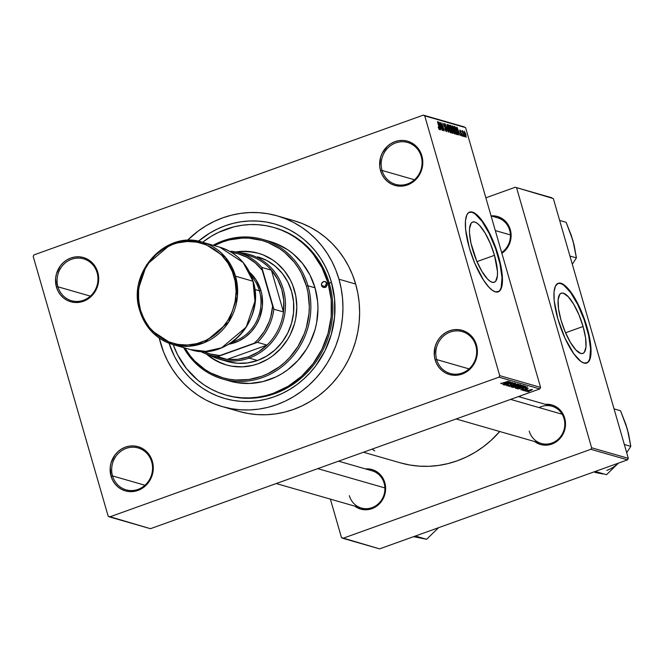 <?xml version="1.0" encoding="UTF-8"?>
<svg xmlns="http://www.w3.org/2000/svg" width="664" height="664" viewBox="0 0 664 664"><rect width="100%" height="100%" fill="white"/><g stroke="black" fill="none" stroke-linecap="round" stroke-linejoin="round"><path stroke-width="1" d="M475.797 345.521A21.787 20.335 -74 0 0 450.3 332.041A21.787 20.335 -74 0 0 436.646 359.573L435.136 359.846A22.999 21.464 106 0 1 449.553 330.78A22.999 21.464 106 0 1 476.47 345.006L475.797 345.521A21.787 20.335 106 0 1 470.643 367.35A21.787 20.335 106 0 1 450.2 373.483A21.787 20.335 106 0 1 436.646 359.573A21.787 20.335 106 0 1 441.792 337.744A21.787 20.335 106 0 1 462.244 331.61A21.787 20.335 106 0 1 475.797 345.521L476.47 345.006L474.851 340.931L472.502 337.287L469.514 334.233L465.995 331.875L462.086 330.307L457.936 329.585L453.703 329.751L449.553 330.78L445.644 332.639L442.124 335.27L439.128 338.549L436.771 342.367L435.152 346.567L434.314 355.481L435.136 359.846L436.754 363.922L439.103 367.565L442.091 370.62L445.61 372.977L449.52 374.546L453.67 375.268L457.903 375.102L462.053 374.073L465.962 372.213L469.481 369.591L472.477 366.304L474.835 362.486L476.453 358.286L477.291 349.372L476.47 345.006A22.999 21.464 106 0 1 462.053 374.073A22.999 21.464 106 0 1 435.136 359.846L436.646 359.573L469.074 368.902L436.646 359.573A21.787 20.335 -74 0 0 462.136 373.052A21.787 20.335 -74 0 0 475.797 345.521M151.691 461.87A21.787 20.335 -74 0 0 126.193 448.391A21.787 20.335 -74 0 0 112.54 475.922L111.037 476.196A22.999 21.464 106 0 1 125.454 447.129A22.999 21.464 106 0 1 152.363 461.356L151.691 461.87A21.787 20.335 106 0 1 146.536 483.699A21.787 20.335 106 0 1 126.094 489.833A21.787 20.335 106 0 1 112.54 475.922A21.787 20.335 106 0 1 117.694 454.101A21.787 20.335 106 0 1 138.137 447.959A21.787 20.335 106 0 1 151.691 461.87L152.363 461.356L150.745 457.28L148.396 453.636L145.408 450.582L141.888 448.225L137.987 446.656L133.838 445.942L129.605 446.1L125.454 447.129L121.537 448.997L118.018 451.62L115.021 454.898L111.046 462.916L110.216 467.348L111.037 476.196L112.648 480.279L114.996 483.915L117.984 486.969L121.504 489.326L125.413 490.895L129.563 491.617L133.796 491.46L137.946 490.422L141.855 488.563L145.383 485.94L150.728 478.835L152.355 474.635L153.185 470.212L152.363 461.356A22.999 21.464 106 0 1 137.946 490.422A22.999 21.464 106 0 1 111.037 476.196L112.54 475.922L144.968 485.251L112.54 475.922A21.787 20.335 -74 0 0 138.037 489.401A21.787 20.335 -74 0 0 151.691 461.87M97.102 272.746A21.787 20.335 -74 0 0 71.604 259.267A21.787 20.335 -74 0 0 57.951 286.798L56.448 287.072A22.999 21.464 106 0 1 70.865 258.005A22.999 21.464 106 0 1 97.774 272.232L97.102 272.746A21.787 20.335 106 0 1 91.947 294.567A21.787 20.335 106 0 1 71.505 300.709A21.787 20.335 106 0 1 57.951 286.798A21.787 20.335 106 0 1 63.105 264.969A21.787 20.335 106 0 1 83.548 258.836A21.787 20.335 106 0 1 97.102 272.746L97.774 272.232L96.155 268.148L93.807 264.513L90.819 261.458L87.308 259.101L83.398 257.532L79.248 256.81L75.015 256.976L70.865 258.005L66.948 259.865L63.429 262.488L60.432 265.774L56.457 273.792L55.627 278.224L56.448 287.072L58.059 291.147L60.407 294.791L63.395 297.846L66.915 300.203L70.824 301.771L74.974 302.485L79.207 302.327L83.357 301.298L87.266 299.431L90.794 296.808L96.139 289.712L97.766 285.512L98.596 281.079L97.774 272.232A22.999 21.464 106 0 1 83.357 301.298A22.999 21.464 106 0 1 56.448 287.072L57.951 286.798L90.379 296.127L57.951 286.798A21.787 20.335 -74 0 0 83.448 300.277A21.787 20.335 -74 0 0 97.102 272.746M421.208 156.389A21.787 20.335 -74 0 0 395.711 142.909A21.787 20.335 -74 0 0 382.057 170.449L380.547 170.714A22.999 21.464 106 0 1 394.964 141.656A22.999 21.464 106 0 1 421.881 155.882L421.208 156.389A21.787 20.335 106 0 1 416.054 178.218A21.787 20.335 106 0 1 395.611 184.36A21.787 20.335 106 0 1 382.057 170.449A21.787 20.335 106 0 1 387.203 148.62A21.787 20.335 106 0 1 407.654 142.486A21.787 20.335 106 0 1 421.208 156.389L421.881 155.882L420.262 151.799L417.913 148.163L414.925 145.109L411.406 142.743L407.497 141.183L403.347 140.461L399.122 140.619L394.964 141.656L391.054 143.515L387.535 146.138L382.182 153.235L380.563 157.443L379.725 166.349L380.547 170.714L382.165 174.798L384.514 178.433L387.502 181.496L391.021 183.853L394.931 185.422L399.081 186.136L403.314 185.978L407.464 184.949L411.373 183.081L414.892 180.459L417.888 177.18L420.246 173.362L421.864 169.162L422.702 160.248L421.881 155.882A22.999 21.464 106 0 1 407.464 184.949A22.999 21.464 106 0 1 380.547 170.714L382.057 170.449L414.485 179.77L382.057 170.449A21.787 20.335 -74 0 0 407.555 183.928A21.787 20.335 -74 0 0 421.208 156.389M583.075 326.489L565.562 332.78L583.075 326.489L585.565 337.777L585.997 346.865L584.303 352.368L582.726 353.48L580.743 353.447L575.862 349.936L570.401 342.383L565.188 331.917L561.022 320.148A32.005 9.52 -109.7 0 1 561.238 293.206A32.005 9.52 -109.7 0 1 583.075 326.489A32.005 9.52 -109.7 0 1 582.859 353.439A32.005 9.52 -109.7 0 1 561.022 320.148L558.54 308.868L558.109 299.779L559.802 294.276L561.37 293.156L563.354 293.197L568.235 296.7L573.696 304.261L578.908 314.719L583.075 326.489M586.578 363.108A42.363 12.599 70.3 0 0 586.644 327.518L587.076 327.36A42.363 12.599 -109.7 0 1 586.802 363.034A42.363 12.599 -109.7 0 1 557.893 318.969L565.039 338.258L573.945 353.987L580.925 361.457L583.996 363.042L587.731 362.544L589.516 360.311L590.943 354.327L590.777 345.662L589.043 335.063L585.88 323.434L581.564 311.781L572.849 294.999L567.438 287.927L562.458 283.893L558.349 283.238L555.453 286.018L554.025 292.002L554.191 300.667L557.893 318.969A42.363 12.599 -109.7 0 1 558.175 283.296A42.363 12.599 -109.7 0 1 587.076 327.36L586.644 327.518A42.363 12.599 70.3 0 0 557.959 283.379M472.444 248.983A32.005 9.52 -109.7 0 1 472.66 222.033A32.005 9.52 -109.7 0 1 494.497 255.316L476.976 261.608L494.497 255.316L497.469 271.518L497.411 275.693L495.726 281.196L494.149 282.316L492.165 282.275L489.849 281.079L487.285 278.764L481.823 271.211L476.611 260.753L470.959 243.165L469.473 232.782L469.531 228.607L471.216 223.104L472.793 221.983L474.777 222.025L477.092 223.22L479.657 225.528L485.118 233.089L490.331 243.547L494.497 255.316A32.005 9.52 -109.7 0 1 494.282 282.266A32.005 9.52 -109.7 0 1 472.444 248.983M498 291.936A42.363 12.599 70.3 0 0 498.066 256.346L498.498 256.188A42.363 12.599 -109.7 0 1 498.216 291.861A42.363 12.599 -109.7 0 1 469.315 247.797L474.826 263.376L483.541 280.158L488.953 287.23L492.348 290.284L495.419 291.869L499.154 291.371L501.586 287.479L502.49 280.532L501.793 271.128L499.56 260.081L492.987 240.609L487.882 229.943L482.446 221.17L477.125 215.053L472.394 212.115L468.659 212.613L466.875 214.846L465.447 220.83L465.613 229.495L469.315 247.797A42.363 12.599 -109.7 0 1 469.589 212.123A42.363 12.599 -109.7 0 1 498.498 256.188L498.066 256.346A42.363 12.599 70.3 0 0 469.382 212.206M518.443 396.591L551.975 406.235A19.364 18.077 106 0 1 564.026 418.594L564.691 418.088A20.576 19.206 106 0 1 557.279 441.062A20.576 19.206 106 0 1 534.62 441.543L540.579 444.515L544.297 445.154L551.792 444.091L558.449 440.074L561.13 437.136L564.682 429.965L565.429 421.989L563.246 414.436L561.146 411.182L555.328 406.335L551.826 404.932L545.318 404.318A20.576 19.206 106 0 1 564.691 418.088L564.026 418.594A19.364 18.077 -74 0 0 539.102 407.605M510.301 229.644L509.637 230.151A19.364 18.077 106 0 1 501.644 252.511A19.364 18.077 -74 0 0 509.637 230.151L510.301 229.644L508.856 225.992L504.084 220L497.436 216.489L491.061 215.866A20.576 19.206 106 0 1 510.301 229.644A20.576 19.206 106 0 1 501.884 253.349L506.732 248.693L510.292 241.522L511.039 237.563L510.301 229.644M384.805 482.662L384.132 483.176A19.364 18.077 106 0 1 379.559 502.573A19.364 18.077 106 0 1 361.382 508.035A19.364 18.077 106 0 1 349.33 495.668A19.364 18.077 -74 0 0 371.998 507.653A19.364 18.077 -74 0 0 384.132 483.176L384.805 482.662L383.36 479.01L378.58 473.025L371.94 469.506L365.432 468.9A20.576 19.206 106 0 1 384.805 482.662A20.576 19.206 106 0 1 377.393 505.636A20.576 19.206 106 0 1 354.725 506.117L360.693 509.097L368.196 509.595L375.409 507.005L378.555 504.657L383.344 498.307L384.796 494.547L385.543 486.571L384.805 482.662M273.858 227.495A87.142 81.348 106 0 1 328.082 283.13L321.965 267.667L313.068 253.88L307.681 247.78L301.738 242.294L295.289 237.471L288.408 233.363L281.154 230.001L273.601 227.42L265.808 225.644L257.873 224.698L249.855 224.581L241.837 225.303L233.894 226.856L218.539 232.367L211.276 236.276L202.603 242.269A87.142 81.348 106 0 1 273.858 227.495L275.112 227.852A87.142 81.348 106 0 1 329.336 283.495L331.353 281.959L328.539 273.726L324.97 265.849L320.679 258.421L315.699 251.49L310.088 245.141L303.896 239.422L297.19 234.4L290.019 230.117L282.457 226.615L274.589 223.926L266.48 222.083L258.205 221.095L249.855 220.971L241.505 221.726L233.23 223.336L225.113 225.793L217.236 229.08L209.675 233.147L198.37 241.239A90.777 84.743 106 0 1 331.353 281.959L329.336 283.495A87.142 81.348 -74 0 0 274.481 227.677M222.357 406.625L239.032 411.423A99.243 92.653 -74 0 0 332.166 383.46A99.243 92.653 -74 0 0 355.638 284.026L338.964 279.229A99.243 92.653 106 0 1 315.491 378.663A99.243 92.653 106 0 1 222.357 406.625A99.243 92.653 106 0 1 160.597 343.263A99.243 92.653 106 0 1 159.244 338.067L163.668 352.26L167.569 360.867L172.267 369.001L177.703 376.571L183.837 383.518L190.609 389.768L197.947 395.263L205.782 399.944L214.049 403.77L222.656 406.708L231.52 408.725L240.559 409.804L249.697 409.937L258.827 409.115L267.874 407.356L276.747 404.666L285.354 401.081L293.621 396.624L301.473 391.353L308.818 385.303L315.599 378.546L321.749 371.134L327.203 363.15L331.909 354.667L335.826 345.761L338.914 336.523L341.147 327.045L342.491 317.417L342.948 307.722L342.508 298.07L341.171 288.541L338.964 279.229L355.638 284.026L352.567 275.021L348.666 266.413L343.969 258.279L338.532 250.71L332.398 243.763L325.626 237.513L318.288 232.026L310.453 227.337L302.186 223.511L293.579 220.572M363.457 452.234L400.301 462.825A104.09 97.168 -74 0 0 499.751 431.517L490.986 440.464L483.276 446.806L475.05 452.342L466.377 457.006L457.347 460.774L448.042 463.588L438.555 465.439L428.977 466.302L419.399 466.161L409.912 465.032L400.616 462.916M520.036 397.047A104.09 97.168 -74 0 0 520.46 395.868L520.036 397.047M338.557 461.173L372.081 470.809A19.364 18.077 106 0 1 384.132 483.176M491.078 215.916L497.585 217.792A19.364 18.077 106 0 1 509.637 230.151M150.454 528.693L539.815 388.921L498.954 377.169L109.593 516.949L150.454 528.693L539.815 388.921L540.571 387.386L499.71 375.641L424.736 115.876L465.597 127.629L540.571 387.386L539.815 388.921L498.954 377.169L109.593 516.949L108.174 516.202L33.2 256.437L33.955 254.91L423.317 115.129L33.955 254.91L33.2 256.437L108.174 516.202L150.454 528.693M526.643 390.756L525.29 391.071L526.643 390.756M527.365 389.809L524.228 390.764L527.365 389.809M524.826 390.233L523.473 390.548L524.826 390.233M523.124 390L523.448 389.453L522.311 390.283L524.743 389.818L522.236 390.058L523.448 389.453L523.124 390L524.469 389.743L526.021 388.556L528.17 388.324L527.067 388.963L527.257 388.506L526.112 388.697L524.743 389.818L528.038 388.216L525.855 388.614L524.336 389.793L522.95 389.66M521.63 388.548L527.548 386.797L520.775 389.776L522.543 388.813L521.63 388.548L522.543 388.813L520.775 389.776L527.548 386.797L521.63 388.548M515.413 388.299L519.572 386.166L523.315 385.767L517.712 388.008L515.413 388.299L520.335 387.187L523.224 385.493L518.194 386.631L515.413 388.299L515.845 387.643M511.048 387.046L515.214 384.912L518.949 384.514L513.355 386.755L511.048 387.046L515.969 385.933L518.866 384.24L513.836 385.377L511.048 387.046L511.487 386.39M500.888 383.543L508.3 381.269L501.378 383.692L508.3 381.269L501.752 383.418L500.764 383.236M503.735 383.402L509.653 381.651L502.889 384.63L504.657 383.667L503.735 383.402L504.657 383.667L502.889 384.63L509.653 381.651L503.735 383.402M509.545 382.605L503.188 384.722L510.807 381.983L506.101 384.58L512.475 382.464L504.856 385.195L509.545 382.605L504.856 385.195L512.475 382.464L506.101 384.58L510.807 381.983L503.453 384.796L509.545 382.605M513.77 383.352L513.181 384.074L514.65 383.028L511.811 383.56L509.645 385.22L507.802 385.535L508.582 384.672L506.889 385.842L509.479 385.444L506.707 385.676L508.582 384.672L507.802 385.535L509.794 385.161L510.608 384.116L513.081 383.169L514.824 383.178L513.181 384.074L513.82 383.369L512.052 383.643L509.927 385.286L511.355 383.95L513.778 383.037M517.563 383.925L508.856 386.348L515.687 383.385L509.861 386.058L517.563 383.925L509.861 386.058L515.687 383.385L509.114 386.423L517.563 383.925M516.418 387.079L512.55 387.411L520.169 384.68L521.182 385.029L516.418 387.079L519.804 385.809L520.991 384.912L520.169 384.68L512.55 387.411L516.418 387.079M522.543 387.793L518.767 388.88L516.916 388.664L524.527 385.933L525.465 386.456L522.8 387.701L525.548 386.315L524.527 385.933L516.916 388.664L522.543 387.793M530.237 390.664L526.461 391.428L531.225 389.519L532.387 389.643L530.47 390.581L532.304 389.444L526.51 391.287L530.237 390.664M529.142 391.478L527.789 391.793L529.142 391.478M464.177 126.874L423.317 115.129L424.736 115.876L499.71 375.641L498.954 377.169L499.71 375.641L540.571 387.386L465.597 127.629L423.317 115.129L464.177 126.874M464.916 136.834L464.327 135.614L464.916 136.834M463.099 136.311L462.501 135.091L463.099 136.311M458.484 134.983L458.027 132.667L458.949 132.933L460.144 135.456L456.716 127.164L458.21 134.9L458.027 132.667L458.949 132.933L460.144 135.456L456.99 127.239L458.484 134.983M454.906 134.045L455.313 133.049L454.251 133.431L455.313 133.049L454.749 130.26L452.25 125.969L452.732 129.77L454.068 133.124L454.84 134.028L455.288 133.688L454.649 129.912L452.483 125.853L452.142 127.098L452.948 130.484L455.072 134.053M450.541 132.792L450.956 131.796L449.893 132.177L450.956 131.796L450.391 129.007L447.885 124.716L448.366 128.517L449.561 131.605L450.748 132.783L450.765 130.476L449.404 126.276L448.125 124.6L447.785 125.845L448.474 128.874L450.715 132.8M446.382 131.596L446.54 129.522L445.594 127.513L445.096 127.687L445.594 127.513L444.216 126.392L444.249 124.334L445.461 126.011L443.676 123.512L443.851 125.371L446.283 129.463L445.635 130.85L446.133 130.675L444.722 128.65L446.382 131.596L446.606 129.754L444.341 126.118L444.158 124.326L445.461 126.011L443.901 123.388L444.116 126.168L446.407 130.003L446.067 130.642L444.888 129.165L446.573 131.605M440.597 129.837L440.141 127.521L441.054 127.787L442.249 130.318L438.821 122.018L440.315 129.762L440.141 127.521L441.054 127.787L442.249 130.318L438.821 122.018L440.597 129.837M439.485 129.613L439.311 127.123L437.485 121.636L439.336 128.169L438.846 128.824L438.19 126.965L439.211 129.414L439.684 129.555L439.726 128.841L437.75 121.711L439.369 128.393L438.19 126.965L439.601 129.621M442.822 130.476L440.979 124.093L444.224 130.883L441.917 122.906L443.502 129.223L440.249 122.425L442.556 130.401L440.979 124.093L443.934 130.8L441.917 122.906L443.502 129.223L440.249 122.425L442.822 130.476M448.482 132.111L447.013 124.375L448.067 131.132L445.129 123.828L448.217 132.036L447.013 124.375L448.067 131.132L445.129 123.828L448.482 132.111M452.74 133.331L452.873 131.223L451.943 129.165L451.138 129.455L451.943 129.165L451.744 127.571L450.441 125.355L449.752 125.604L450.441 125.355L449.611 125.122L451.918 133.099L453.039 133.306L453.147 132.526L451.47 126.774L450.756 125.546L449.611 125.122L451.918 133.099L452.981 133.339M457.056 134.568L456.89 130.833L455.18 126.857L454.209 127.206L455.18 126.857L453.977 126.376L456.276 134.352L457.288 134.576L457.513 134.012L456.151 128.625L455.18 126.857L453.977 126.376L456.276 134.352L457.28 134.576M461.804 136.037L461.903 134.344L459.953 131.538L460.31 130.85L461.156 131.854L459.812 130.111L459.936 131.505L461.679 134.41L461.181 135.356L461.58 135.207L460.617 133.979L461.87 136.045L461.804 134.003L460.268 131.738L460.252 130.841L461.156 131.854L460.003 130.011L460.177 132.194L461.762 134.775L461.497 135.165L460.617 133.979L461.953 136.037M462.468 130.717L462.227 131.729L461.92 130.65L463.854 136.527L462.808 131.098L462.41 130.725L462.451 131.655L461.92 130.65L463.854 136.527L462.426 130.717M466.062 137.257L465.921 134.41L464.111 131.331L464.46 134.045L466.062 137.257L465.846 134.153L464.285 131.24L464.609 134.551L466.194 137.265M226.324 395.171A87.142 81.348 -74 0 0 308.494 371.051A87.142 81.348 -74 0 0 329.336 283.495A87.142 81.348 106 0 1 308.727 370.803A87.142 81.348 106 0 1 226.947 395.354L225.71 394.997A87.142 81.348 106 0 1 173.179 344.633L177.595 354.817L186.493 368.611L197.822 380.19L204.263 385.012L211.152 389.129L218.406 392.49L225.959 395.072L233.745 396.84L241.688 397.786L249.706 397.902L257.723 397.18L265.666 395.636L273.452 393.271L288.276 386.216L301.622 376.272L312.968 363.831L321.891 349.372L328.041 333.444L331.187 316.662L331.203 299.671L328.082 283.13L329.336 283.495L328.082 283.13A87.142 81.348 106 0 1 307.474 370.446A87.142 81.348 106 0 1 225.702 394.997M551.925 197.806L515.231 187.256L485.857 197.806L515.231 187.256L553.344 198.561L628.318 458.318L591.624 447.768L516.65 188.012L591.624 447.768L590.869 449.304L342.898 538.321L379.584 548.871L627.563 459.853L590.869 449.304L342.898 538.321L341.479 537.574L330.382 499.12L341.479 537.574L379.584 548.871L627.563 459.853L628.318 458.318L627.563 459.853L590.869 449.304L591.624 447.768L628.318 458.318L553.344 198.561L515.231 187.256L551.925 197.806M372.13 449.113L374.703 450.906M564.026 418.594A19.364 18.077 106 0 1 559.445 437.999A19.364 18.077 106 0 1 541.268 443.452A19.364 18.077 106 0 1 529.225 431.094A19.364 18.077 -74 0 0 551.884 443.071A19.364 18.077 -74 0 0 564.026 418.594M239.331 411.506L248.195 413.523L257.242 414.602L266.372 414.734L275.502 413.913L284.549 412.153L293.422 409.464L302.037 405.878L310.304 401.421L318.147 396.142L325.501 390.1L332.282 383.336L338.424 375.932L343.877 367.947L348.583 359.465L352.501 350.559L355.589 341.321L357.821 331.842L359.174 322.214L359.631 312.52L359.191 302.867L357.854 293.33L355.638 284.026A99.243 92.653 -74 0 0 293.878 220.656L277.203 215.858A99.243 92.653 106 0 1 338.964 279.229L335.893 270.223L331.992 261.616L327.294 253.49L321.857 245.912L315.724 238.965L308.951 232.724L301.614 227.229L293.77 222.548L285.512 218.713L276.905 215.775L268.04 213.758L258.993 212.679L249.863 212.546L240.733 213.368L231.686 215.128L222.813 217.817L214.198 221.411L205.931 225.86L198.088 231.138L187.314 240.434A99.243 92.653 106 0 1 277.203 215.858M331.353 281.959L334.59 299.19L334.581 316.886L331.303 334.365L324.895 350.957L315.607 366.022L309.98 372.803L303.78 378.978L297.057 384.514L289.886 389.336L282.316 393.412L274.439 396.69L266.33 399.155L258.055 400.765L249.706 401.512L241.347 401.396L233.081 400.409L224.971 398.558L217.095 395.877L209.542 392.374L202.371 388.091L195.656 383.062L189.464 377.351L183.853 371.002L178.882 364.071L174.59 356.634L169.046 343.255A90.777 84.743 106 0 0 275.751 396.209A90.777 84.743 106 0 0 331.353 281.959M497.61 292.077L499.685 290.6L501.146 287.637L502.001 277.793L500.025 264.048L495.535 248.485L489.21 233.487L482.006 221.328L475.026 213.858L471.963 212.272L469.332 212.223M586.188 363.249L588.271 361.764L589.723 358.809L590.578 348.965L588.611 335.212L584.121 319.658L577.788 304.651L570.583 292.492L563.611 285.03L560.54 283.445L557.918 283.395M439.336 128.169L439.228 128.683M439.958 126.617L439.219 122.89L440.697 126.832L439.817 127.148L440.697 126.832L439.726 126.7L439.219 122.89L440.697 126.832L439.958 126.617M445.66 130.899L446.133 130.675M443.643 124.5L444.249 124.334M448.64 128.6L448.457 125.546L449.486 127.073L450.275 131.862L449.802 132.028L450.275 131.862L448.416 128.683L448.175 125.762L449.105 126.276L450.441 131.837L448.64 128.6M447.777 125.745L448.457 125.546M448.225 125.629L447.785 125.787M449.827 132.07L450.275 131.862M450.839 128.509L450.151 126.127L451.52 127.629L451.595 128.658L450.698 128.882L451.337 128.65L450.615 128.592L450.151 126.127L451.478 127.48L451.628 128.608L450.839 128.509M451.91 132.236L451.105 129.438L452.607 131.148L452.724 132.377L451.786 132.651L452.474 132.402L451.694 132.319L451.105 129.438L451.993 129.82L452.607 131.148L452.724 132.377L451.91 132.236M452.997 129.853L452.815 126.799L453.844 128.326L454.632 133.115L454.159 133.281L454.632 133.115L452.782 129.936L452.533 127.015L453.462 127.529L454.798 133.09L452.997 129.853M452.134 126.998L452.815 126.799M452.582 126.882L452.142 127.04M454.184 133.323L454.632 133.115M456.268 133.489L454.508 127.38L455.404 127.787L456.624 130.742L457.081 132.659L456.135 133.854L456.749 133.63L456.052 133.572L454.508 127.38L455.587 128.044L456.766 131.231L457.098 133.514L456.268 133.489M457.853 131.762L457.114 128.036L458.583 131.97L457.704 132.294L458.583 131.97L457.62 131.845L457.114 128.036L458.583 131.97L457.853 131.762M461.679 134.41L461.58 135.207M460.169 131.464L460.31 130.85M462.393 131.248L462.808 131.098L462.393 131.248M462.7 132.352L462.75 131.746M464.725 134.111L464.568 132.078L465.837 136.435L464.501 134.194L464.418 132.169L465.032 132.659L465.896 136.435L464.725 134.111M456.151 133.929L456.749 133.63M464.053 132.236L464.568 132.078M504.466 383.028L504.657 383.667L504.466 383.028M504.715 383.111L508.707 381.775L505.453 383.319L504.673 382.97L505.453 383.319L508.74 381.908L504.715 383.111M507.802 385.535L507.57 385.078M511.33 384.522L511.355 383.95M511.936 386.722L515.969 385.933L517.339 385.203L511.828 386.639L517.97 384.24M517.978 384.556L517.339 385.203L518.061 384.597L517.057 384.597L511.72 386.265M520.003 385.203L517.264 385.892L520.003 385.203L519.879 384.78L519.414 385.776L518.119 386.083L517.223 385.734L518.543 386.033L520.003 385.203L519.414 385.776M516.899 386.357L513.712 387.17L516.335 386.05L516.899 386.357L516.766 385.9L517.098 386.473L514.641 387.369L513.662 387.012L516.144 387.004L517.098 386.498L516.924 385.842M516.301 387.975L521.331 386.622L522.336 385.809L520.086 387.104L516.301 387.975L518.401 386.564L522.327 385.493M524.369 386.456L518.069 388.423L523.854 386.166L524.369 386.456L524.245 386.033L524.593 386.622L522.286 387.71L518.069 388.423L520.02 388.432L524.593 386.622M524.577 386.556L524.411 385.975M522.361 388.174L522.543 388.813L522.361 388.174M522.609 388.257L526.594 386.913L523.348 388.465L522.568 388.116L523.348 388.465L526.635 387.046L522.609 388.257M527.257 388.506L526.701 388.921M531.507 389.726L528.967 390.341L531.441 389.477L529.913 390.606L527.341 391.212L528.926 390.183L527.208 390.855M522.336 385.809L516.077 387.519M527.374 391.221L530.876 390.241L531.49 389.469M326.896 283.238A3.029 2.822 -74 0 0 325.733 286.674L321.559 285.478A3.029 2.822 106 0 1 325.119 281.594A3.029 2.822 106 0 1 326.995 283.52L326.995 285.271L325.617 287.105L323.451 287.412L321.774 286.01L321.559 283.727L322.945 281.893L325.103 281.586L326.995 283.52A3.029 2.822 106 0 1 323.443 287.404A3.029 2.822 106 0 1 321.559 285.478L325.733 286.674A3.029 2.822 -74 0 0 325.825 286.964M221.776 363.366L212.347 358.386L207.002 354.269A58.092 54.232 -74 0 0 226.432 364.976M294.476 290.342A58.092 54.232 106 0 1 280.739 348.55A58.092 54.232 106 0 1 226.225 364.918A58.092 54.232 106 0 1 206.521 354.103L216.522 361.008L226.391 364.968L231.587 366.146L242.227 366.86L252.868 365.349L258.055 363.772L267.941 359.066L272.531 355.979L280.806 348.484L287.595 339.47L290.351 334.507L294.451 323.883L295.754 318.338L296.816 307.025L295.771 295.795L292.683 285.072L290.392 280.034L284.466 270.846L276.913 263.118L272.613 259.906L263.193 254.926L258.155 253.2L247.672 251.39L235.894 251.963A58.092 54.232 106 0 1 258.329 253.25A58.092 54.232 106 0 1 294.476 290.342M269.625 241.389L275.925 243.539L287.703 249.772L293.073 253.789L302.518 263.442L309.93 274.929L315.035 287.819L307.947 285.777L306.444 286.051A71.405 66.666 106 0 1 269.501 372.919A71.405 66.666 106 0 1 184.874 347.994L190.419 356.095L194.826 361.091L204.977 369.533L210.621 372.902L222.755 377.774L229.138 379.227L235.645 380.007L248.784 379.509L261.674 376.305L267.874 373.724L279.469 366.727L284.756 362.37L289.637 357.506L297.978 346.434L304.187 333.926L306.411 327.277L308.984 313.524L309.308 306.552L308.038 292.749L306.444 286.051L301.423 273.377L298.045 267.526L294.135 262.081L284.848 252.586L279.569 248.635L267.982 242.509L261.79 240.393L248.909 238.168L242.335 238.077L229.254 239.928L222.872 241.87L214.306 245.63A71.405 66.666 106 0 1 306.444 286.051L307.947 285.777A72.617 67.794 -74 0 0 213.111 245.29A72.617 67.794 106 0 1 262.753 239.413A72.617 67.794 106 0 1 307.947 285.777L315.035 287.819A72.617 67.794 -74 0 0 269.841 241.455L262.753 239.413M257.74 256.86A54.465 50.846 106 0 1 291.629 291.637A54.465 50.846 106 0 1 278.755 346.201A54.465 50.846 106 0 1 227.644 361.548L219.303 359.149A54.465 50.846 106 0 1 209.392 355.041A54.465 50.846 -74 0 0 249.149 358.079L248.402 356.817A53.253 49.717 106 0 1 227.154 359.415A53.253 49.717 106 0 1 214.497 356.236M222.623 378.995A72.617 67.794 106 0 1 183.679 347.654A72.617 67.794 -74 0 0 269.808 374.413A72.617 67.794 -74 0 0 307.947 285.777A72.617 67.794 106 0 1 290.774 358.535A72.617 67.794 106 0 1 222.623 378.995L229.711 381.036A72.617 67.794 -74 0 0 297.862 360.577A72.617 67.794 -74 0 0 315.035 287.819L317.633 301.605L317.956 308.669L316.628 322.804L315.002 329.742L309.872 343.014L306.428 349.222L297.945 360.486L287.603 369.856L281.86 373.716L275.809 376.978L263.019 381.568L249.714 383.46L236.417 382.572L229.927 381.094M253.382 252.137L242.742 251.432L236.384 252.063A58.092 54.232 -74 0 1 258.537 253.316M257.574 256.819L266.837 260.529L275.162 266.115L282.241 273.352L287.803 281.968L291.629 291.637L293.579 301.979L293.571 312.595L291.604 323.077L287.761 333.037L282.183 342.076L275.095 349.845L266.754 356.062L257.491 360.477L247.655 362.917L237.629 363.299L227.802 361.598M327.111 283.096L325.733 284.922L325.941 287.213M595.201 472.453L599.135 473.249L595.201 472.453M602.746 473.963L599.135 473.249L602.746 473.963M595.234 471.457L606.514 474.702L595.234 471.457M624.326 444.482L630.8 446.341L626.691 452.682L630.8 446.341L624.326 444.482M618.458 463.123L606.514 474.702L618.458 463.123M628.244 433.135L625.911 424.479L620.525 410.75L614.051 408.883L620.525 410.75L627.331 429.027L630.8 446.341L628.517 433.526L625.92 425.093M593.699 472.004L594.869 472.104M617.387 464.02L618.275 463.181A32.743 30.569 -74 0 1 606.805 470.411M562.151 414.228L510.599 399.404L562.151 414.228M384.896 487.94L317.757 468.635L384.896 487.94M495.311 230.582L510.392 234.915L495.311 230.582M243.779 254.387A53.253 49.717 106 0 1 271.41 270.19A53.253 49.717 106 0 1 283.47 311.956L283.777 300.593L281.793 289.512L277.602 279.22L271.41 270.19L283.47 311.956A53.253 49.717 106 0 1 267.028 345.106A53.253 49.717 106 0 1 248.402 356.817L258.271 352.003L267.028 345.106L227.154 359.415L237.87 359.332L248.402 356.817L249.149 358.079A54.465 50.846 -74 0 0 285.213 299.265A54.465 50.846 -74 0 0 238.816 252.685A54.465 50.846 106 0 1 249.398 254.461A54.465 50.846 106 0 1 285.478 304.967A54.465 50.846 106 0 1 249.149 358.079L257.491 360.477L249.149 358.079A54.465 50.846 106 0 1 219.303 359.149M267.028 345.106L227.154 359.415L217.56 356.659L257.433 342.35L267.028 345.106A53.253 49.717 -74 0 0 283.47 311.956L273.875 309.2L261.823 267.426L271.41 270.19L283.47 311.956L273.875 309.2A53.253 49.717 106 0 1 257.433 342.35L267.028 345.106M209.633 355.115A53.253 49.717 106 0 1 200.345 351.314A53.253 49.717 -74 0 0 217.56 356.659A53.253 49.717 106 0 1 209.633 355.115L219.22 357.871A53.253 49.717 -74 0 0 227.154 359.415L217.56 356.659L219.917 355.547A52.041 48.588 106 0 1 203.059 351.414L210.098 353.987L219.917 355.547L254.246 343.222L258.005 339.578L264.413 331.22L269.127 321.708L270.787 316.645L272.622 306.17L262.247 270.215L255.275 262.902L247 257.3L237.753 253.64L231.528 252.395A52.041 48.588 106 0 1 262.247 270.215L261.823 267.426L271.41 270.19A53.253 49.717 -74 0 0 248.651 255.507L239.057 252.752A53.253 49.717 106 0 1 261.823 267.426A53.253 49.717 -74 0 0 231.13 251.199A53.253 49.717 106 0 1 239.057 252.752M257.433 342.35A53.253 49.717 -74 0 0 273.875 309.2L272.622 306.17A52.041 48.588 106 0 1 254.246 343.222L257.433 342.35M139.797 310.561L149.674 329.294L172.939 344.566L188.227 346.309L204.13 342.74L228.673 322.065L237.438 296.293L235.504 276.199L234.002 276.473C240.019 290.127 235.803 329.161 201.375 342.25C166.573 354.012 142.727 325.053 140.469 310.055L139.722 310.503L140.469 310.055L144.13 319.284L149.441 327.518L156.206 334.44L164.166 339.777L168.498 341.786L177.661 344.384L187.19 345.014L196.727 343.661L205.89 340.375L214.347 335.27L221.751 328.555L227.835 320.48L232.358 311.366L235.147 301.547L236.093 291.421L235.164 281.353L232.392 271.75L227.885 262.977L221.817 255.358L214.414 249.207L205.973 244.742L196.81 242.144L187.281 241.505L177.744 242.858L173.096 244.269L164.24 248.485L156.272 254.428L149.5 261.857L144.171 270.489L140.494 280L138.618 290.027L138.61 300.169L140.469 310.055C134.452 296.393 138.676 257.366 173.096 244.269C207.907 232.516 231.744 261.467 234.002 276.473L235.504 276.199A53.253 49.717 106 0 1 222.913 329.56A53.253 49.717 106 0 1 172.939 344.566A53.253 49.717 106 0 1 139.797 310.561L137.871 290.475L146.628 264.704L171.179 244.02L187.082 240.451L202.371 242.202A53.253 49.717 106 0 1 235.504 276.199L253.017 281.237L254.951 301.323L246.186 327.095L221.643 347.778L205.74 351.347L190.452 349.596A53.253 49.717 -74 0 0 240.426 334.598A53.253 49.717 -74 0 0 253.017 281.237L235.504 276.199L225.627 257.474L202.371 242.202L219.884 247.24L243.14 262.504L253.017 281.237A53.253 49.717 -74 0 0 219.884 247.24C236.5 252.552 247.572 263.907 253.092 281.295L253.1 281.295C265.998 319.185 226.756 362.071 190.452 349.596L172.939 344.566C156.314 339.246 145.242 327.892 139.722 310.503C126.816 272.622 166.058 229.727 202.371 242.202M260.911 290.533L259.4 290.807A39.94 37.284 106 0 1 232.168 342.002A39.94 37.284 -74 0 0 259.4 290.807L254.785 289.479L259.4 290.807A39.94 37.284 -74 0 0 251.191 275.826A39.94 37.284 106 0 1 259.4 290.807L260.911 290.533L261.823 294.401L262.371 306.37L259.607 318.122L256.03 325.335L251.216 331.718L245.365 337.03L238.683 341.064L228.798 344.218A41.151 38.412 -74 0 0 260.911 290.533A41.151 38.412 -74 0 0 249.515 272.165L256.072 279.859L260.911 290.533M415.34 536.039L426.62 539.276L413.564 536.67L426.62 539.276L415.34 536.039M438.564 527.697L426.62 539.276L438.564 527.697M413.813 536.587L414.975 536.686M437.501 528.602L438.389 527.764M569.936 256.038L576.41 257.898L572.302 264.239L576.41 257.898L569.936 256.038M573.845 244.692L571.521 236.035L566.135 222.307L559.661 220.44L566.135 222.307L572.941 240.584L576.41 257.898L574.128 245.082L571.53 236.65M497.784 292.019L498.216 291.861M586.362 363.191L586.802 363.034M439.286 128.683L438.854 128.841M461.679 135.215L461.198 135.381M462.708 131.746L462.277 131.904M520.252 385.327L520.07 384.713M524.601 386.589L524.419 385.967M226.64 365.042L226.225 364.918M258.744 253.374L258.329 253.25M541.268 443.452L456.11 418.967M276.224 483.55L361.382 508.035"/></g></svg>
